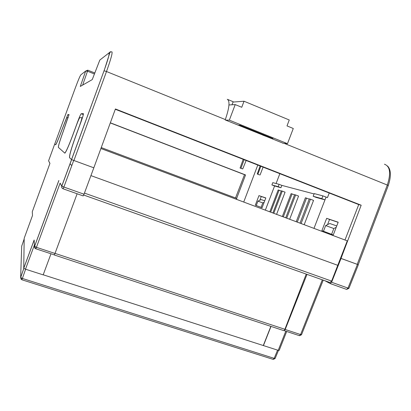<?xml version="1.0" encoding="UTF-8"?>
<svg xmlns="http://www.w3.org/2000/svg" width="411" height="411" viewBox="0 0 411 411"><rect width="100%" height="100%" fill="white"/><g stroke="black" fill="none" stroke-linecap="round" stroke-linejoin="round"><path stroke-width="0.62" d="M264.181 202.227L262.788 202.906L257.923 201.149L261.185 199.566L264.725 200.804M336.753 225.937L329.802 223.512L325.656 225.577L323.472 231.223L333.259 234.953L321.9 230.622L326.653 218.339L338.196 222.212L333.259 234.964M236.484 199.309L236.813 198.446L235.667 198.004L101.245 147.57L236.813 198.446M286.688 331.472L279.187 350.383L278.216 350.331L285.809 331.184M43.201 274.795L278.216 350.331M50.995 253.777L43.176 274.872L25.492 269.195L23.735 268.239L24.192 238.267L32.515 215.467L32.274 211.768L49.89 163.516M100.906 148.494L347.274 240.861L340.524 258.226L358.217 264.694M263.436 345.584L271.008 326.411M263.317 345.471L270.859 326.36M55.023 253.376L284.89 329.293L284.145 330.634L285.203 329.478L307.012 274.368M324.988 280.754L330.264 283.595L331.59 282.249L341.043 258.457M329.935 282.511L331.62 281.098L340.524 258.226L341.002 258.442L361.171 205.207L115.414 108.972L93.826 167.806L73.708 160.429L63.88 187.041L84.024 194.208L93.826 167.806M284.89 329.293L306.231 274.091M283.549 330.542L283.95 330.552M337.77 265.321L90.929 175.615L337.873 265.367M100.895 148.515L347.274 240.861M336.213 227.334L333.824 228.526L325.656 225.577M333.824 228.526L331.585 234.327M257.923 201.149L256.253 205.526L262.074 207.745M262.788 202.906L261.083 207.37M71.797 165.602L70.029 163.737M54.735 144.009L55.67 144.8C56.559 143.68 58.532 139.01 61.588 130.785L66.746 117.613L67.882 117.608L63.212 131.392C59.872 140.67 58.249 145.992 58.352 147.364L64.871 153.185C66.238 151.623 68.899 145.561 72.855 134.993L76.395 125.355C78.039 120.952 79.174 118.389 79.796 117.659L81.799 117.644C82.036 118.132 81.26 120.86 79.477 125.838L75.716 136.062C71.262 148.448 69.207 155.661 69.551 157.706L71.565 159.571L73.708 160.429M61.732 186.229L60.114 183.111L36.425 247.324L54.992 253.453L77.134 193.761M54.992 253.453L54.278 254.856M84.024 194.208L83.14 195.903L63.078 188.783L63.88 187.041L61.778 186.096L71.565 159.571M23.735 268.239L34.144 240.009L34.252 241.653M60.114 183.111L61.778 186.096C61.46 187.334 61.886 188.228 63.058 188.777L83.186 195.913M227.283 99.298C230.083 100.87 229.425 107.625 225.326 119.56L225.187 119.93L283.205 143.249M235.524 197.953L244.509 174.68L110.292 122.92M225.326 119.56L106.5 71.529L73.923 160.506L93.816 167.801M357.195 264.376L387.316 185.042L388.246 185.602L358.212 264.699L341.002 258.442M231.999 104.784L233.155 101.717L227.817 99.513M196.997 141.256L145.576 121.127M262.074 207.75L255.313 205.166L258.951 195.631L265.819 197.932L262.074 207.75M259.387 174.839L257.245 174.007L259.387 174.839M257.789 165.052L243.728 202.027M279.845 173.689L276.084 183.527L279.85 173.689M263.102 167.133L260.05 174.999M259.85 200.214L261.262 196.509L265.789 198.025M73.923 160.506L71.545 159.55L69.608 157.757C69.259 155.712 71.319 148.489 75.783 136.087L81.049 121.748C82.832 116.765 83.603 114.047 83.361 113.585L81.167 113.755C80.546 114.489 79.405 117.068 77.751 121.492L72.804 134.972C68.853 145.53 66.197 151.587 64.83 153.144L58.383 147.39C58.28 146.018 59.898 140.69 63.248 131.407L69.033 114.566L67.794 114.659L61.552 130.775C58.501 138.99 56.533 143.655 55.644 144.775L54.73 144.02L75.285 88.026C78.1 80.469 79.955 76.071 80.854 74.828L85.694 71.041L87.492 71.211L82.657 85.087M110.338 122.802L245.552 174.952L236.654 198.385M240.065 168.037L242.726 168.936L240.065 168.037L243.204 159.345M344.988 239.983L358.741 204.57L361.171 205.207M115.301 109.275L358.741 204.57M329.221 193.016L327.454 197.604L329.232 193.021M244.509 174.68L245.552 174.952M327.546 224.637L329.555 219.443L338.15 222.33M258.951 195.631L261.262 196.509M255.313 205.166L256.259 205.521M326.653 218.339L329.555 219.443M321.9 230.622L323.478 231.213M260.826 166.239L257.903 174.166M260.106 165.962L257.245 174.007M246.143 160.495L242.726 168.936M244.093 159.694L240.959 168.248M71.545 159.55L104.019 70.831C108.242 58.979 109.824 53.065 108.781 53.091L99.822 60.063L92.347 79.354M92.249 79.595L80.294 86.438L85.694 71.041L87.774 70.163L87.492 71.211L94.422 73.995M246.297 128.458L247.674 128.823L247.833 128.391M282.794 143.208L287.479 143.675L229.338 120.151L225.613 120.104M247.674 128.823L238.58 125.15L239.932 125.196L272.925 138.538L271.383 138.404L262.701 135.085M229.338 120.151L235.21 104.584L228.968 104.969M233.027 102.056L244.031 101.234L289.262 119.976L287.001 125.905L293.279 128.489L287.479 143.675M244.031 101.234L241.75 107.276L235.21 104.584M262.624 134.371L262.459 134.798M271.383 138.404L271.543 137.978M314.081 193.935L281.843 185.382L280.944 187.735L274.584 185.983L265.357 210.134M327.459 197.604L322.876 195.877L314.215 193.591L313.187 196.268L316.275 197.465L324.983 199.864L326.041 197.11M313.983 228.362L324.983 199.864L321.813 198.636L322.876 195.877M301.104 223.533L310.464 199.207L313.542 200.393L304.186 224.689M273.777 213.288L282.27 191.105L285.075 192.184L276.588 214.342M285.743 217.773L294.615 194.655L295.632 194.948L298.566 196.078L289.668 219.248M280.944 187.735L278.19 186.671L279.09 184.318L272.77 182.648L271.897 184.945L274.584 185.983M310.464 199.207L309.334 198.878L300.004 223.122M282.27 191.105L281.35 190.843L272.889 212.955M294.533 194.865L292.103 193.93L283.307 216.859M292.103 193.93L291.111 193.648L282.347 216.499M309.242 199.119L305.435 197.763L296.228 221.704M306.539 198.076L297.297 222.104M281.278 191.038L278.18 189.933L269.816 211.804M279.079 190.19L270.685 212.133M295.632 194.948L286.729 218.143M278.19 186.671L271.897 184.945M279.09 184.318L281.843 185.382M321.813 198.636L313.187 196.268M97.715 88.052L97.525 88.745M285.203 329.478L300.585 334.559L322.337 279.814M331.59 282.249L347.989 288.08L346.632 289.406L330.228 283.59M358.325 264.771L348.934 288.291L347.989 288.08L357.416 264.463M84.44 193.078L331.62 281.098M83.69 195.035L329.976 282.537M25.61 269.231L22.389 278.453L274.183 358.356L277.589 350.126M49.911 163.47L48.59 160.799L49.942 163.383M34.462 244.864L25.492 269.195M82.39 117.87L81.835 117.654M68.211 117.731L67.892 117.613M54.725 144.009L48.59 160.799M34.144 240.009L34.56 246.333L58.845 180.47M24.182 238.955L21.701 246.132L20.648 277.482L23.817 268.383M21.793 279.737L22.389 278.453L20.648 277.482L21.136 279.336M278.468 350.403L275.154 358.397L274.183 358.356L273.104 359.358M323.226 280.127L301.556 334.636L300.585 334.559L299.347 335.643M58.783 180.768L34.586 246.395C34.36 247.509 34.755 248.295 35.778 248.758L36.425 247.324L34.56 246.333L35.361 248.552M54.314 254.871L35.752 248.753M384.444 164.22C390.137 166.291 391.097 173.231 387.316 185.042L284.165 143.347M94.813 72.988L87.79 70.168L94.807 72.994M111.761 51.776C112.891 51.925 111.14 58.511 106.5 71.529L104.091 70.81L110.004 52.171L111.761 51.776M80.294 86.438L85.652 71.093L87.774 70.163M83.33 114.546L81.219 113.734M67.794 114.659L68.991 115.116L67.815 114.648M104.019 70.831L71.596 159.581M108.781 53.091L110.477 51.668M83.69 195.025L330.156 282.593M54.175 254.943L283.708 330.598M275.113 358.51L273.228 359.399L21.819 279.747L20.663 277.553L23.848 268.414M330.264 283.595L346.632 289.406L348.913 288.347M284.145 330.634L299.501 335.695L301.52 334.739M63.089 188.777C61.979 188.238 61.558 187.359 61.82 186.142L71.617 159.596M23.751 268.301L34.077 240.296M83.325 114.582L81.167 113.755M387.522 166.003C391.056 169.635 391.308 176.139 388.277 185.52"/></g></svg>
